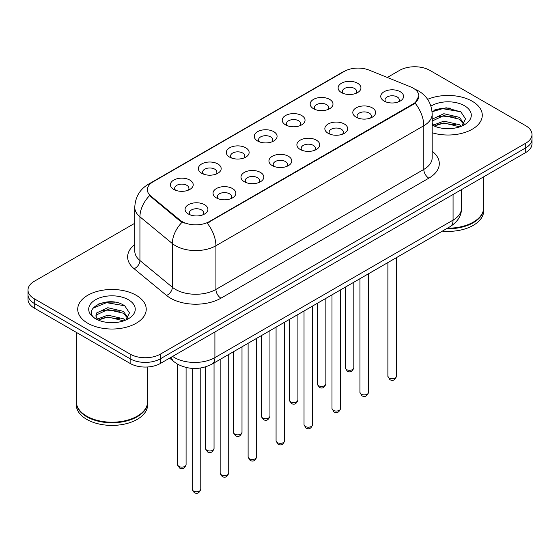 <?xml version="1.0" encoding="UTF-8"?>
<svg xmlns="http://www.w3.org/2000/svg" width="560" height="560" viewBox="0 0 560 560"><rect width="100%" height="100%" fill="white"/><g stroke="black" fill="none" stroke-linecap="round" stroke-linejoin="round"><path stroke-width="0.84" d="M313.502 108.71L313.502 108.71A11.417 6.594 180 0 1 313.502 99.393A11.417 6.594 180 0 1 329.651 99.393A11.417 6.594 180 0 1 329.651 108.71A11.417 6.594 180 0 1 313.502 108.71M327.775 109.585A7.133 4.123 0 0 0 328.713 107.548A7.133 4.123 0 0 0 326.62 104.636A7.133 4.123 0 0 0 318.85 103.74A7.133 4.123 0 0 0 314.44 107.548A7.133 4.123 0 0 0 315.378 109.585M285.551 124.852L285.551 124.852A11.417 6.594 180 0 1 285.551 115.528A11.417 6.594 180 0 1 301.7 115.528A11.417 6.594 180 0 1 301.7 124.852A11.417 6.594 180 0 1 285.551 124.852M299.824 125.727A7.133 4.123 0 0 0 300.762 123.69A7.133 4.123 0 0 0 298.669 120.771A7.133 4.123 0 0 0 290.892 119.882A7.133 4.123 0 0 0 286.489 123.69A7.133 4.123 0 0 0 287.42 125.727M257.6 140.994L257.6 140.994A11.417 6.594 180 0 1 257.6 131.67A11.417 6.594 180 0 1 273.742 131.67A11.417 6.594 180 0 1 273.742 140.994A11.417 6.594 180 0 1 257.6 140.994M271.873 141.862A7.133 4.123 0 0 0 272.804 139.825A7.133 4.123 0 0 0 270.718 136.913A7.133 4.123 0 0 0 262.941 136.017A7.133 4.123 0 0 0 258.531 139.825A7.133 4.123 0 0 0 259.469 141.862M229.642 157.129L229.642 157.129A11.417 6.594 180 0 1 229.642 147.805A11.417 6.594 180 0 1 245.791 147.805A11.417 6.594 180 0 1 245.791 157.129A11.417 6.594 180 0 1 229.642 157.129M243.915 158.004A7.133 4.123 0 0 0 244.853 155.967A7.133 4.123 0 0 0 242.76 153.048A7.133 4.123 0 0 0 234.983 152.159A7.133 4.123 0 0 0 230.58 155.967A7.133 4.123 0 0 0 231.518 158.004M201.691 173.271L201.691 173.271A11.417 6.594 180 0 1 201.691 163.947A11.417 6.594 180 0 1 217.833 163.947A11.417 6.594 180 0 1 217.833 173.271A11.417 6.594 180 0 1 201.691 173.271M215.964 174.146A7.133 4.123 0 0 0 216.895 172.102A7.133 4.123 0 0 0 214.809 169.19A7.133 4.123 0 0 0 207.032 168.294A7.133 4.123 0 0 0 202.629 172.102A7.133 4.123 0 0 0 203.56 174.146M173.733 189.406L173.733 189.406A11.417 6.594 180 0 1 173.733 180.089A11.417 6.594 180 0 1 189.882 180.089A11.417 6.594 180 0 1 189.882 189.406A11.417 6.594 180 0 1 173.733 189.406M188.006 190.281A7.133 4.123 0 0 0 188.944 188.244A7.133 4.123 0 0 0 186.858 185.332A7.133 4.123 0 0 0 179.081 184.436A7.133 4.123 0 0 0 174.671 188.244A7.133 4.123 0 0 0 175.609 190.281M341.46 92.575L341.46 92.575A11.417 6.594 180 0 1 341.46 83.251A11.417 6.594 180 0 1 357.602 83.251A11.417 6.594 180 0 1 357.602 92.575A11.417 6.594 180 0 1 341.46 92.575M355.733 93.45A7.133 4.123 0 0 0 356.664 91.406A7.133 4.123 0 0 0 354.578 88.494A7.133 4.123 0 0 0 346.801 87.605A7.133 4.123 0 0 0 342.398 91.406A7.133 4.123 0 0 0 343.329 93.45M356.139 117.187L356.139 117.187A11.417 6.594 180 0 1 356.139 107.87A11.417 6.594 180 0 1 372.288 107.87A11.417 6.594 180 0 1 372.288 117.187A11.417 6.594 180 0 1 356.139 117.187M370.412 118.062A7.133 4.123 0 0 0 371.35 116.025A7.133 4.123 0 0 0 369.257 113.113A7.133 4.123 0 0 0 361.48 112.217A7.133 4.123 0 0 0 357.077 116.025A7.133 4.123 0 0 0 358.015 118.062M328.188 133.329L328.188 133.329A11.417 6.594 180 0 1 328.188 124.005A11.417 6.594 180 0 1 344.337 124.005A11.417 6.594 180 0 1 344.337 133.329A11.417 6.594 180 0 1 328.188 133.329M342.461 134.204A7.133 4.123 0 0 0 343.399 132.167A7.133 4.123 0 0 0 341.306 129.248A7.133 4.123 0 0 0 333.529 128.359A7.133 4.123 0 0 0 329.126 132.167A7.133 4.123 0 0 0 330.057 134.204M300.237 149.471A11.417 6.594 180 0 1 300.23 149.471A11.417 6.594 180 0 1 300.237 140.147A11.417 6.594 180 0 1 316.379 140.147A11.417 6.594 180 0 1 316.379 149.471A11.417 6.594 180 0 1 300.237 149.471M314.51 150.339A7.133 4.123 0 0 0 315.441 148.302A7.133 4.123 0 0 0 313.355 145.39A7.133 4.123 0 0 0 305.578 144.494A7.133 4.123 0 0 0 301.168 148.302A7.133 4.123 0 0 0 302.106 150.339M272.279 165.606L272.279 165.606A11.417 6.594 180 0 1 272.279 156.282A11.417 6.594 180 0 1 288.428 156.282A11.417 6.594 180 0 1 288.428 165.606A11.417 6.594 180 0 1 272.279 165.606M286.552 166.481A7.133 4.123 0 0 0 287.49 164.444A7.133 4.123 0 0 0 285.397 161.532A7.133 4.123 0 0 0 277.62 160.636A7.133 4.123 0 0 0 273.217 164.444A7.133 4.123 0 0 0 274.155 166.481M244.328 181.748L244.328 181.748A11.417 6.594 180 0 1 244.328 172.424A11.417 6.594 180 0 1 260.47 172.424A11.417 6.594 180 0 1 260.47 181.748A11.417 6.594 180 0 1 244.328 181.748M258.601 182.623A7.133 4.123 0 0 0 259.532 180.579A7.133 4.123 0 0 0 257.446 177.667A7.133 4.123 0 0 0 249.669 176.778A7.133 4.123 0 0 0 245.266 180.579A7.133 4.123 0 0 0 246.197 182.623M216.37 197.883L216.37 197.883A11.417 6.594 180 0 1 216.37 188.566A11.417 6.594 180 0 1 232.519 188.566A11.417 6.594 180 0 1 232.519 197.883A11.417 6.594 180 0 1 216.37 197.883M230.643 198.758A7.133 4.123 0 0 0 231.581 196.721A7.133 4.123 0 0 0 229.495 193.809A7.133 4.123 0 0 0 221.718 192.913A7.133 4.123 0 0 0 217.308 196.721A7.133 4.123 0 0 0 218.246 198.758M188.419 214.025L188.419 214.025A11.417 6.594 180 0 1 188.419 204.701A11.417 6.594 180 0 1 204.568 204.701A11.417 6.594 180 0 1 204.568 214.025A11.417 6.594 180 0 1 188.419 214.025M202.692 214.9A7.133 4.123 0 0 0 203.63 212.856A7.133 4.123 0 0 0 201.537 209.944A7.133 4.123 0 0 0 193.76 209.055A7.133 4.123 0 0 0 189.357 212.856A7.133 4.123 0 0 0 190.295 214.9M384.097 101.052L384.097 101.052A11.417 6.594 180 0 1 384.097 91.728A11.417 6.594 180 0 1 400.239 91.728A11.417 6.594 180 0 1 400.239 101.052A11.417 6.594 180 0 1 384.097 101.052M398.37 101.927A7.133 4.123 0 0 0 399.301 99.883A7.133 4.123 0 0 0 397.215 96.971A7.133 4.123 0 0 0 389.438 96.082A7.133 4.123 0 0 0 385.035 99.883A7.133 4.123 0 0 0 385.966 101.927M410.634 86.898A19.264 11.123 180 0 1 413.21 88.144A19.264 11.123 180 0 1 418.852 96.012A19.264 11.123 180 0 1 413.21 103.88L209.356 221.571A19.264 11.123 180 0 1 179.956 220.087L150.857 196.098A19.264 11.123 180 0 1 147.378 189.714A19.264 11.123 180 0 1 153.02 181.853L344.414 71.351A19.264 11.123 180 0 1 369.089 70.105L410.634 86.898M472.248 101.255A34.251 19.775 0 0 0 427.644 99.344A34.251 19.775 0 0 1 472.248 101.255A34.251 19.775 0 0 1 482.279 115.241A34.251 19.775 0 0 0 472.248 101.255M136.192 295.274A34.251 19.775 0 0 0 98.868 290.983A34.251 19.775 0 0 0 77.721 309.253A34.251 19.775 0 0 0 87.752 323.239A34.251 19.775 0 0 0 125.083 327.523A34.251 19.775 0 0 0 146.23 309.253A34.251 19.775 0 0 0 136.192 295.274A34.251 19.775 0 0 0 98.868 290.983A34.251 19.775 0 0 0 77.721 309.253A34.251 19.775 0 0 0 87.752 323.239A34.251 19.775 0 0 0 125.083 327.523A34.251 19.775 0 0 0 146.23 309.253A34.251 19.775 0 0 0 136.192 295.274M418.852 96.012L415.079 103.096L413.21 104.447L207.193 223.118A24.976 14.42 60 0 1 215.915 245.749A28.546 16.478 180 0 1 175.553 245.749A28.546 16.478 180 0 1 172.354 243.551L139.937 216.818A28.546 16.478 180 0 1 134.778 207.368L134.778 251.062A28.546 16.478 0 0 0 139.937 260.519L172.354 287.245A28.546 16.478 0 0 0 175.553 289.443A28.546 16.478 0 0 0 215.915 289.443L423.808 169.421A28.546 16.478 0 0 0 432.166 157.773L432.166 114.072A28.546 16.478 180 0 1 423.808 125.727A24.976 14.42 -120 0 0 415.079 103.096M134.778 223.265L34.272 281.288A21.406 12.362 0 0 0 28 290.031L28 299.348A21.406 12.362 0 0 0 34.272 308.091L130.137 363.44L130.137 358.778A21.406 12.362 0 0 0 160.412 358.778L525.728 147.868A21.406 12.362 0 0 0 532 139.125A21.406 12.362 0 0 1 525.728 147.868L160.412 358.778A21.406 12.362 0 0 1 130.137 358.778L34.272 303.429L130.137 358.778L130.137 354.116A21.406 12.362 0 0 0 160.412 354.116L525.728 143.206A21.406 12.362 0 0 0 532 134.463A21.406 12.362 0 0 0 525.728 125.727L429.863 70.378A21.406 12.362 0 0 0 399.588 70.378L387.303 77.469M28 294.693A21.406 12.362 0 0 0 34.272 303.429A21.406 12.362 0 0 1 28 294.693M184.282 223.118L179.956 220.927L149.562 195.629A24.976 16.702 129.5 0 0 139.937 216.818L139.937 260.519A7.133 4.774 -50.5 0 1 134.092 268.709A35.679 20.601 180 0 1 134.778 244.531M432.166 132.769A34.251 19.775 0 0 0 482.279 115.241A34.251 19.775 0 0 1 432.166 132.769M28 290.031A21.406 12.362 0 0 0 34.272 298.767L130.137 354.116M114.828 302.183A28.546 16.478 0 0 0 98.126 304.171M450.877 108.164A28.546 16.478 0 0 0 434.175 110.152M130.137 363.44A21.406 12.362 0 0 0 160.412 363.44L525.728 152.53A21.406 12.362 0 0 0 532 143.787L532 134.463M447.454 228.186A35.679 20.601 0 0 0 473.256 222.152A35.679 20.601 0 0 0 483.707 207.585L483.707 176.792M447.307 228.27A35.322 20.391 0 0 0 473.004 222.299A35.322 20.391 0 0 0 473.13 222.229M446.474 228.753A35.679 20.601 0 0 0 483.707 208.173A35.679 20.601 0 0 0 483.7 207.879M442.351 231.133A35.679 20.601 0 0 0 483.707 210.791L483.707 208.173M444.129 128.485L449.568 128.646M433.461 125.069L443.849 121.107L459.431 124.747L461.321 126.266M434.413 126.07L443.849 122.955L459.774 126.833M432.166 122.766A16.128 9.31 0 0 0 434.56 126.196M432.166 119.679L432.446 119.056L443.849 113.708L459.431 117.348L464.065 123.753M432.166 121.534L432.446 120.911L443.849 115.556L459.431 119.203L463.701 124.229M432.166 125.069A23.268 13.433 0 0 0 464.478 124.74A23.268 13.433 0 0 0 464.478 105.742A23.268 13.433 0 0 0 430.927 106.127M461.867 126.035L465.514 118.881L460.901 111.93L446.201 107.772L432.019 111.342M433.622 125.79L432.166 124.082M432.061 111.769L442.582 108.661L460.586 111.72M437.451 116.991L442.582 116.06L455.434 117.159M437.451 124.39L442.582 123.459L455.434 124.558M433.363 124.957L433.762 124.768M137.081 416.241A35.322 20.391 0 0 1 136.955 416.318A35.322 20.391 0 0 1 86.996 416.318L86.744 416.171A35.679 20.601 0 0 0 137.207 416.171A35.679 20.601 0 0 0 147.651 401.604L147.651 366.982M76.3 401.898A35.679 20.601 0 0 0 76.293 402.185A35.679 20.601 0 0 0 86.744 416.752A35.679 20.601 0 0 0 125.629 421.218A35.679 20.601 0 0 0 147.651 402.185A35.679 20.601 0 0 0 147.651 401.898M76.293 402.185L76.293 404.81A35.679 20.601 0 0 0 86.744 419.377A35.679 20.601 0 0 0 125.629 423.843A35.679 20.601 0 0 0 147.651 404.81L147.651 402.185M108.08 322.497L113.519 322.658M97.412 319.088L107.8 315.119L123.382 318.766L125.272 320.278M98.364 320.082L107.8 316.974L123.725 320.852M97.573 319.809L95.907 315.896A16.128 9.31 0 0 0 98.511 320.208M95.907 315.896L96.397 313.075L107.8 307.72L123.382 311.367L128.016 317.772M95.949 316.127L96.397 314.923L107.8 309.575L123.382 313.215L127.652 318.248M125.818 320.054L129.465 312.893L124.852 305.949C108.528 294.217 79.52 309.673 96.271 319.158L96.348 319.207M128.429 299.754A23.268 13.433 0 0 0 95.522 299.754A23.268 13.433 0 0 0 95.522 318.752A23.268 13.433 0 0 0 128.429 318.752A23.268 13.433 0 0 0 128.429 299.754M76.293 332.353L76.293 401.604A35.679 20.601 0 0 0 86.744 416.171L86.996 416.318M92.869 308.28L106.533 302.673L124.537 305.739M101.402 311.003L106.533 310.072L119.385 311.178M101.402 318.402L106.533 317.471L119.385 318.577M97.314 318.969L97.713 318.787M209.356 221.571L209.356 222.145M179.956 220.087L179.956 220.927M150.857 196.098L150.857 196.938M413.21 103.88L413.21 104.447M220.962 298.186A7.133 4.123 60 0 1 215.915 289.443L215.915 245.749L423.808 125.727L423.808 169.421A7.133 4.123 60 0 0 428.848 178.164L220.962 298.186A35.679 20.601 180 0 1 170.506 298.186A35.679 20.601 180 0 1 166.509 295.435L134.092 268.709M432.166 114.072C431.683 103.81 427.168 96.117 418.635 90.986L415.03 89.229A24.976 11.697 112 0 0 414.694 89.11M150.892 183.309A24.976 14.42 -120 0 0 148.309 184.282C139.769 189.406 135.261 197.106 134.778 207.368M148.309 184.282L342.314 72.275A24.976 14.42 60 0 1 344.204 71.47M182.084 222.25A24.976 16.702 129.5 0 0 172.354 243.551L172.354 287.245A7.133 4.774 -50.5 0 1 166.509 295.435M432.166 151.242A35.679 20.601 180 0 1 428.848 178.164M160.412 354.116L160.412 363.44M525.728 143.206L525.728 152.53M34.272 298.767L34.272 308.091M172.627 356.391A28.546 16.478 0 0 0 174.545 357.616A28.546 16.478 0 0 0 214.907 357.616L453.068 220.115A28.546 16.478 0 0 0 461.433 208.46C461.636 215.544 457.87 221.606 450.114 226.646L211.953 364.147A14.273 8.239 60 0 0 214.907 357.616L214.907 331.982M453.068 194.481L453.068 220.115A14.273 8.239 60 0 1 450.114 226.646M171.472 357.056A14.273 9.548 129.5 0 0 173.957 361.697L169.624 358.127M396.452 376.292C395.038 380.142 392.847 381.269 389.879 379.673L387.884 376.292A4.284 2.471 0 0 0 389.137 378.042A4.284 2.471 0 0 0 393.806 378.574A4.284 2.471 0 0 0 396.452 376.292L396.452 257.628M346.5 369.558A4.284 2.471 0 0 0 351.169 370.097A4.284 2.471 0 0 0 353.815 367.815C352.401 371.665 350.21 372.792 347.242 371.196L345.247 367.815A4.284 2.471 0 0 0 346.5 369.558M368.494 392.427C367.087 396.284 364.896 397.411 361.928 395.808L359.933 392.427A4.284 2.471 0 0 0 361.186 394.177A4.284 2.471 0 0 0 365.855 394.716A4.284 2.471 0 0 0 368.494 392.427L368.494 273.77M340.543 408.569C339.129 412.419 336.945 413.546 333.97 411.95L331.982 408.569A4.284 2.471 0 0 0 333.235 410.319A4.284 2.471 0 0 0 337.897 410.851A4.284 2.471 0 0 0 340.543 408.569L340.543 289.912M312.585 424.711C311.178 428.561 308.987 429.688 306.019 428.092L304.024 424.711A4.284 2.471 0 0 0 305.277 426.454A4.284 2.471 0 0 0 309.946 426.993A4.284 2.471 0 0 0 312.585 424.711L312.585 306.047M284.634 440.846C283.227 444.696 281.036 445.823 278.068 444.227L276.073 440.846A4.284 2.471 0 0 0 277.326 442.596A4.284 2.471 0 0 0 281.995 443.128A4.284 2.471 0 0 0 284.634 440.846L284.634 322.189M318.549 385.7A4.284 2.471 0 0 0 323.218 386.239A4.284 2.471 0 0 0 325.857 383.95C324.45 387.8 322.259 388.927 319.291 387.331L317.296 383.95A4.284 2.471 0 0 0 318.549 385.7M290.598 401.842A4.284 2.471 0 0 0 295.26 402.374A4.284 2.471 0 0 0 297.906 400.092C296.492 403.942 294.308 405.069 291.333 403.473L289.345 400.092A4.284 2.471 0 0 0 290.598 401.842M262.64 417.977A4.284 2.471 0 0 0 267.309 418.516A4.284 2.471 0 0 0 269.948 416.227C268.541 420.084 266.35 421.211 263.382 419.615L261.387 416.227A4.284 2.471 0 0 0 262.64 417.977M256.683 456.988C255.269 460.838 253.078 461.965 250.11 460.369L248.115 456.988A4.284 2.471 0 0 0 249.375 458.731A4.284 2.471 0 0 0 254.037 459.27A4.284 2.471 0 0 0 256.683 456.988L256.683 338.324M228.725 473.123C227.318 476.973 225.127 478.1 222.159 476.504L220.164 473.123A4.284 2.471 0 0 0 221.417 474.873A4.284 2.471 0 0 0 226.086 475.405A4.284 2.471 0 0 0 228.725 473.123L228.725 354.466M200.774 489.265C199.367 493.115 197.176 494.242 194.201 492.646L192.213 489.265A4.284 2.471 0 0 0 193.466 491.008A4.284 2.471 0 0 0 198.128 491.547A4.284 2.471 0 0 0 200.774 489.265L200.774 367.997M234.689 434.119A4.284 2.471 0 0 0 239.358 434.651A4.284 2.471 0 0 0 241.997 432.369C240.59 436.219 238.399 437.346 235.431 435.75L233.436 432.369A4.284 2.471 0 0 0 234.689 434.119M206.738 450.254A4.284 2.471 0 0 0 211.4 450.793A4.284 2.471 0 0 0 214.046 448.511C212.632 452.361 210.441 453.488 207.473 451.892L205.478 448.511A4.284 2.471 0 0 0 206.738 450.254M178.78 466.396A4.284 2.471 0 0 0 183.449 466.928A4.284 2.471 0 0 0 186.088 464.646C184.681 468.496 182.49 469.623 179.522 468.027L177.527 464.646A4.284 2.471 0 0 0 178.78 466.396M342.314 72.275L346.892 70.14M415.03 89.229L414.652 89.082M211.953 364.147C200.466 369.922 188.986 369.922 177.499 364.147L173.957 361.697M461.433 208.46L461.433 189.651M387.884 376.292L387.884 262.577M353.815 367.815L353.815 282.247M345.247 367.815L345.247 287.189M359.933 392.427L359.933 278.712M331.982 408.569L331.982 294.854M304.024 424.711L304.024 310.989M276.073 440.846L276.073 327.131M325.857 383.95L325.857 298.389M317.296 383.95L317.296 303.331M297.906 400.092L297.906 314.524M289.345 400.092L289.345 319.466M269.948 416.227L269.948 330.666M261.387 416.227L261.387 335.608M248.115 456.988L248.115 343.266M220.164 473.123L220.164 359.408M192.213 489.265L192.213 368.389M241.997 432.369L241.997 346.801M233.436 432.369L233.436 351.743M214.046 448.511L214.046 362.943M205.478 448.511L205.478 366.919M186.088 464.646L186.088 367.493M177.527 464.646L177.527 364.168"/></g></svg>

